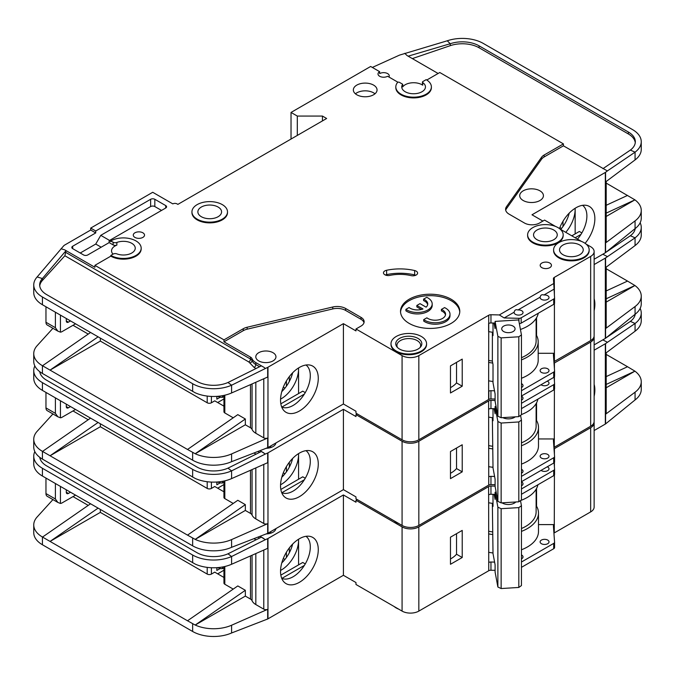 <?xml version="1.0" encoding="UTF-8"?>
<svg xmlns="http://www.w3.org/2000/svg" width="675" height="675" viewBox="0 0 675 675"><rect width="100%" height="100%" fill="white"/><g stroke="black" fill="none" stroke-linecap="round" stroke-linejoin="round"><path stroke-width="1.01" d="M521.446 396.217A4.447 2.565 180 0 1 521.724 396.368A4.447 2.565 180 0 1 523.024 398.183A4.447 2.565 180 0 1 521.446 400.14M547.256 381.139A4.447 2.565 180 0 1 547.703 381.367A4.447 2.565 180 0 1 549.011 383.181A4.447 2.565 180 0 1 546.261 385.552A4.447 2.565 180 0 1 541.417 384.995A4.447 2.565 180 0 1 541.029 384.733M541.417 458.063A4.447 2.565 180 0 1 540.118 456.249A4.447 2.565 180 0 1 542.86 453.878A4.447 2.565 180 0 1 547.703 454.435A4.447 2.565 180 0 1 549.011 456.249A4.447 2.565 180 0 1 546.261 458.62A4.447 2.565 180 0 1 541.417 458.063M521.446 469.294A4.447 2.565 180 0 1 521.724 469.437A4.447 2.565 180 0 1 523.024 471.251A4.447 2.565 180 0 1 521.446 473.209M394.132 520.864A17.778 10.268 0 0 0 396.208 522.307A17.778 10.268 0 0 0 398.706 523.505M594.135 298.73A26.679 15.407 -60 0 1 594.135 310.711M281.72 492.674A24.3 14.032 120 0 0 282.952 493.113A24.3 14.032 120 0 0 293.119 491.088A24.3 14.032 120 0 0 310.298 461.329A24.3 14.032 120 0 0 305.977 450.664M299.405 453.094A26.679 15.407 -60 0 1 309.977 450.731A26.679 15.407 -60 0 1 317.444 470.846A26.679 15.407 -60 0 1 299.405 496.665A26.679 15.407 -60 0 1 283.778 496.108A26.679 15.407 -60 0 1 282.741 474.289A26.679 15.407 -60 0 1 299.405 453.094M298.569 479.233L298.569 453.6A24.3 14.032 -60 0 1 298.569 454.553A24.3 14.032 -60 0 1 281.382 484.312A24.3 14.032 -60 0 1 280.555 484.768M281.787 477.259A24.3 14.032 120 0 0 292.655 458.435M100.347 423.824L100.347 426.735L207.208 488.43A2.962 1.713 0 0 0 211.402 488.43L211.402 482.077M73.001 410.948L88.231 419.74M283.298 472.837L284.951 473.791M223.94 484.574L217.688 488.185M289.347 467.058L289.347 462.257M286.411 471.85L286.411 466.585M223.94 491.797L214.751 486.498L211.402 488.43M216.844 482.026L216.844 484.802L220.058 482.946M267.975 452.858L267.975 533.191L343.406 489.637L343.406 409.312L267.975 452.858A2.962 1.713 180 0 1 267.68 453.009L267.68 462.687L231.584 478.609A29.632 17.111 180 0 1 195.193 478.432L42.432 390.395A29.632 17.111 180 0 1 33.75 378.295L33.75 370.55A29.632 17.111 0 0 0 42.432 382.649L192.645 469.37A29.632 17.111 0 0 0 231.584 470.872L227.99 468.146A23.709 13.686 180 0 1 196.83 466.957L46.617 380.227A23.709 13.686 180 0 1 39.758 371.68M100.347 426.735L50.06 455.768L187.515 535.123L237.802 500.285L245.346 504.638L195.193 539.384L187.515 535.123M233.229 503.449L224.809 498.589L224.809 480.853M223.94 481.047L223.94 497.382A2.962 1.713 0 0 0 224.809 498.589M255.825 467.918L255.825 518.915A14.226 8.21 180 0 1 252.053 515.033A5.923 3.426 0 0 0 250.476 513.413L245.346 510.443L245.346 504.638M52.937 413.952L37.15 431.308A29.632 17.111 0 0 0 33.75 439.265A29.632 17.111 0 0 0 42.432 451.364L50.06 455.768L98.061 422.508M33.75 439.265L33.75 447.01A29.632 17.111 0 0 0 42.432 459.101L192.645 545.83A29.632 17.111 0 0 0 231.584 547.324L231.584 539.587L267.68 523.665A2.962 1.713 180 0 1 263.782 523.513L255.825 518.915M223.94 482.153L222.505 482.988L220.826 482.988L217.434 481.984M222.505 481.334L222.505 482.988M245.346 510.443L195.193 539.384M195.193 539.401A29.632 17.111 0 0 0 231.584 539.587M304.366 479.756L281.905 492.725M280.842 489.468L302.754 476.812L305.269 478.263M343.406 409.312L355.978 416.568L355.978 414.636L402.081 441.248L402.081 525.445L355.978 498.833L355.978 496.901L343.406 489.637M267.975 533.191A2.962 1.713 180 0 1 267.68 533.343L231.584 547.324M275.915 442.952A10.074 5.813 180 0 1 266.363 448.267M267.68 453.009L265.343 454.039L261.385 451.499L227.99 468.146M260.094 450.731L263.782 452.858M34.838 365.951A29.632 17.111 0 0 0 33.75 370.55M90.517 418.154L42.517 451.415M554.023 363.218A2.962 1.713 180 0 1 554.2 363.099L590.659 342.048L590.659 426.246A11.855 6.843 0 0 0 594.135 421.411L594.135 337.213A11.855 6.843 0 0 0 594.067 336.488M590.659 426.246L554.285 447.255A2.962 1.713 0 0 0 553.93 447.5M402.081 441.248A11.855 6.843 0 0 0 418.837 441.248L488.616 400.967L488.742 476.862A2.962 1.713 180 0 1 490.961 476.364L490.961 484.591L495.096 484.684M490.961 484.591A2.962 1.713 0 0 0 488.742 485.089L418.837 525.445L418.837 441.248M402.081 525.445A11.855 6.843 0 0 0 418.837 525.445M590.659 342.048A11.855 6.843 0 0 0 594.135 337.213M357.235 413.91L355.978 414.636M488.616 408.949L488.616 400.967M488.827 400.84A2.962 1.713 180 0 1 490.961 400.393L490.961 408.62A2.962 1.713 0 0 0 488.827 409.067M495.096 400.486L490.961 400.393M265.343 454.039L231.584 470.872L231.584 478.609M594.135 264.558L605.332 258.095A2.962 1.713 180 0 0 605.576 257.926L635.065 237.828L630.374 235.735A23.709 13.686 180 0 0 635.242 228.496M606.192 267.148L606.192 327.535A2.962 1.713 180 0 1 605.576 328.582L635.065 306.543L635.065 314.28L605.576 338.259A2.962 1.713 0 0 1 605.332 338.42L594.135 344.883M606.192 290.933L627.539 281.078L606.192 268.76M627.539 281.078L634.93 285.517L606.192 302.113M634.93 285.5L606.192 298.772M635.065 245.565L635.065 237.828A29.632 17.111 0 0 0 641.25 227.365L641.25 235.111A29.632 17.111 180 0 1 635.065 245.565L605.576 267.604L605.576 257.926M635.065 306.543A29.632 17.111 0 0 0 641.25 296.08A29.632 17.111 0 0 0 634.93 285.517M635.065 314.28A29.632 17.111 0 0 0 641.25 303.826L641.25 296.08M641.25 227.365A29.632 17.111 0 0 0 640.162 222.767M602.817 254.222L607.373 256.584M602.961 254.306L604.665 253.15M606.606 251.843L630.374 235.735M521.446 476.373L553.702 457.751A2.962 1.713 0 0 0 554.572 456.536A2.962 1.713 0 0 0 554.563 456.469L553.416 440.303A2.962 1.713 180 0 1 553.416 440.235A2.962 1.713 180 0 1 554.285 439.028L554.411 389.34M554.411 381.206L554.411 376.76M554.411 368.626L554.411 362.981M490.961 476.364L494.598 476.449M450.478 451.533L450.478 478.634L462.215 471.859L462.215 444.757L450.478 451.533M490.961 408.62L495.096 408.712M521.446 403.304L553.702 384.683A2.962 1.713 0 0 0 554.572 383.468A2.962 1.713 0 0 0 554.563 383.4L554.116 377.114M554.2 363.099L554.2 365.698M521.446 464.122A37.927 21.895 0 0 0 538.49 445.846L538.49 427.461A37.927 21.895 180 0 0 536.558 420.559L536.558 402.823M554.411 438.952L538.49 438.952M68.394 407.801A2.962 1.713 -60 0 1 66.909 407.945A2.962 1.713 -60 0 1 66.293 406.586L68.394 407.801L70.487 406.586M66.293 406.586L66.293 404.173M60.429 400.781L60.429 417.8L57.856 416.787L55.401 413.362L55.401 397.879M75.516 409.489L62.108 417.234A5.923 3.426 -60 0 1 60.429 417.8M494.142 408.687L495.096 413.817L495.096 406.561L496.074 406.502M515.244 416.855A8.446 4.877 180 0 1 514.367 417.445A8.446 4.877 180 0 1 502.757 417.623M514.578 416.897A6.666 3.847 180 0 1 513.667 417.808M492.353 417.69L493.012 467.918L495.096 479.149L495.096 486.405L497.88 501.373L501.137 502.892L518.813 501.795L521.446 499.913L521.446 420.069L518.813 421.951L518.813 501.795M501.137 502.892L501.137 423.048L518.813 421.951M497.88 501.373L497.88 421.529L501.137 423.048M520.577 415.37L521.446 420.069M497.88 421.529L495.096 406.561M493.012 408.662L493.012 420.736L492.446 417.707M45.967 392.437L45.967 407.919A5.923 3.426 120 0 0 47.199 410.636L57.856 416.787M269.713 446.538A8.893 5.13 180 0 1 271.603 447.247M492.353 446.226A35.556 20.528 180 0 1 488.616 445.584M521.446 442.859A35.556 20.528 0 0 0 536.119 426.246L536.119 403.599M488.616 417.091A37.631 21.727 0 0 0 493.012 417.774M521.446 414.56A37.631 21.727 0 0 0 537.916 399.111M554.563 456.612L554.563 461.793A2.962 1.713 180 0 1 554.572 461.86A2.962 1.713 180 0 1 553.702 463.075L521.446 481.697M538.49 427.461A37.927 21.895 180 0 1 521.446 445.736M492.843 448.9A37.927 21.895 180 0 1 488.616 448.242M536.558 420.559A37.927 21.895 0 0 0 536.119 419.833M450.478 473.293A28.451 16.428 0 0 0 456.528 468.568L456.528 448.04M521.446 408.62L553.702 389.998A2.962 1.713 0 0 0 554.572 388.792A2.962 1.713 0 0 0 554.563 388.724L554.563 383.535M488.616 466.627A37.927 21.895 0 0 0 493.012 467.303M456.528 468.568L462.215 471.859M521.446 481.874A4.447 2.565 180 0 1 521.724 482.017A4.447 2.565 180 0 1 523.024 483.832A4.447 2.565 180 0 1 521.446 485.798M547.256 466.788A4.447 2.565 180 0 1 547.703 467.016A4.447 2.565 180 0 1 549.011 468.83A4.447 2.565 180 0 1 546.261 471.201A4.447 2.565 180 0 1 541.417 470.644A4.447 2.565 180 0 1 541.029 470.391M541.417 543.712A4.447 2.565 180 0 1 540.118 541.898A4.447 2.565 180 0 1 542.86 539.528A4.447 2.565 180 0 1 547.703 540.084A4.447 2.565 180 0 1 549.011 541.898A4.447 2.565 180 0 1 546.261 544.269A4.447 2.565 180 0 1 541.417 543.712M521.446 554.943A4.447 2.565 180 0 1 521.724 555.086A4.447 2.565 180 0 1 523.024 556.9A4.447 2.565 180 0 1 521.446 558.866M503.128 503.457A6.666 3.847 180 0 1 502.428 502.816M515.81 501.981A8.446 4.877 180 0 1 514.367 503.094A8.446 4.877 180 0 1 502.428 503.094L502.428 503.094A8.446 4.877 180 0 1 502.014 502.841M394.132 606.513A17.778 10.268 0 0 0 396.208 607.956A17.778 10.268 0 0 0 398.706 609.154M594.135 384.379A26.679 15.407 -60 0 1 594.135 396.36M281.72 578.332A24.3 14.032 120 0 0 282.952 578.77A24.3 14.032 120 0 0 293.119 576.745A24.3 14.032 120 0 0 310.298 546.978A24.3 14.032 120 0 0 305.977 536.313M299.405 538.743A26.679 15.407 -60 0 1 309.977 536.38A26.679 15.407 -60 0 1 317.444 556.504A26.679 15.407 -60 0 1 299.405 582.314A26.679 15.407 -60 0 1 283.778 581.757A26.679 15.407 -60 0 1 282.741 559.938A26.679 15.407 -60 0 1 299.405 538.743M298.544 539.266A24.3 14.032 -60 0 1 298.569 540.211A24.3 14.032 -60 0 1 281.382 569.97A24.3 14.032 -60 0 1 280.555 570.426M281.787 562.908A24.3 14.032 120 0 0 292.655 544.084M100.347 509.482L100.347 512.384L207.208 574.079A2.962 1.713 0 0 0 211.402 574.079L211.402 567.734M73.001 496.597L88.231 505.389M283.298 558.487L284.951 559.44M223.94 570.223L217.688 573.843M289.347 552.707L289.347 547.906M286.411 557.499L286.411 552.234M223.94 577.454L214.751 572.147L211.402 574.079M216.844 567.675L216.844 570.451L220.058 568.595M267.975 538.515L267.975 618.84L343.406 575.294L343.406 494.961L267.975 538.515A2.962 1.713 180 0 1 267.68 538.667L267.68 548.345L231.584 564.266A29.632 17.111 180 0 1 195.193 564.081L42.432 476.044A29.632 17.111 180 0 1 33.75 463.944L33.75 456.199A29.632 17.111 0 0 0 42.432 468.298L192.645 555.027A29.632 17.111 0 0 0 231.584 556.521L227.99 553.804A23.709 13.686 180 0 1 196.83 552.606L46.617 465.877A23.709 13.686 180 0 1 39.758 457.338M100.347 512.384L50.06 541.417L187.515 620.781L237.802 585.934L245.346 590.288L195.193 625.033A29.632 17.111 0 0 0 231.584 625.236L267.68 609.314A2.962 1.713 180 0 1 263.782 609.162L255.825 604.564A14.226 8.21 180 0 1 252.053 600.683A5.923 3.426 0 0 0 250.476 599.062L245.346 596.101L245.346 590.288M233.229 589.106L224.809 584.246L224.809 566.502M223.94 566.705L223.94 583.031A2.962 1.713 0 0 0 224.809 584.246M52.937 499.601L37.15 516.966A29.632 17.111 0 0 0 33.75 524.914A29.632 17.111 0 0 0 42.432 537.013L50.06 541.417L98.061 508.157M33.75 524.914L33.75 532.659A29.632 17.111 0 0 0 42.432 544.759L192.645 631.479A29.632 17.111 0 0 0 231.584 632.981L231.584 625.236M245.346 596.101L195.193 625.05L187.515 620.781M223.94 567.81L222.505 568.637L220.826 568.637L217.434 567.633M222.505 566.983L222.505 568.637M298.569 539.249L298.569 564.891M304.366 565.414L281.905 578.374M280.842 575.125L302.754 562.469L305.269 563.92M343.406 494.961L355.978 502.217L355.978 500.285L402.081 526.897L402.081 611.103L355.978 584.483L355.978 582.55L343.406 575.294M267.975 618.84A2.962 1.713 180 0 1 267.68 618.992L231.584 632.981M275.915 528.601A10.074 5.813 180 0 1 266.363 533.917M267.68 538.667L265.343 539.696L261.385 537.148L227.99 553.804M260.094 536.38L263.782 538.515M34.838 451.609A29.632 17.111 0 0 0 33.75 456.199M90.517 503.803L42.517 537.064M554.023 448.875A2.962 1.713 180 0 1 554.2 448.748L590.659 427.697L590.659 511.903A11.855 6.843 0 0 0 594.135 507.06L594.135 422.862A11.855 6.843 0 0 0 594.067 422.137M590.659 511.903L554.285 532.904A2.962 1.713 0 0 0 553.93 533.149M402.081 526.897A11.855 6.843 0 0 0 418.837 526.897L488.616 486.616L488.742 562.511A2.962 1.713 180 0 1 490.961 562.013L490.961 570.24L495.096 570.341M490.961 570.24A2.962 1.713 0 0 0 488.742 570.738L418.837 611.103L418.837 526.897M402.081 611.103A11.855 6.843 0 0 0 418.837 611.103M590.659 427.697A11.855 6.843 0 0 0 594.135 422.862M357.235 499.559L355.978 500.285M488.616 494.598L488.616 486.616M488.827 486.498A2.962 1.713 180 0 1 490.961 486.042L490.961 494.269A2.962 1.713 0 0 0 488.827 494.724M495.096 486.135L490.961 486.042M265.343 539.696L231.584 556.521L231.584 564.266M594.135 350.207L605.332 343.744A2.962 1.713 180 0 0 605.576 343.583L635.065 323.477L630.374 321.384A23.709 13.686 180 0 0 635.242 314.153M606.192 352.797L606.192 413.184A2.962 1.713 180 0 1 605.576 414.231L635.065 392.192L635.065 399.938L605.576 423.908A2.962 1.713 0 0 1 605.332 424.069L594.135 430.532M606.192 376.591L627.539 366.727L606.192 354.409M627.539 366.727L634.93 371.157L606.192 387.762M635.065 392.192A29.632 17.111 0 0 0 641.25 381.729A29.632 17.111 0 0 0 634.93 371.174L606.192 384.429M635.065 331.223L635.065 323.477A29.632 17.111 0 0 0 641.25 313.014L641.25 320.76A29.632 17.111 180 0 1 635.065 331.223L605.576 353.261L605.576 343.583M635.065 399.938A29.632 17.111 0 0 0 641.25 389.475L641.25 381.729M641.25 313.014A29.632 17.111 0 0 0 640.162 308.424M602.817 339.871L607.373 342.233M602.961 339.955L604.665 338.808M606.606 337.492L630.374 321.384M521.446 562.022L553.702 543.4A2.962 1.713 0 0 0 554.572 542.194A2.962 1.713 0 0 0 554.563 542.118L553.416 525.96A2.962 1.713 180 0 1 553.416 525.884A2.962 1.713 180 0 1 554.285 524.678L554.411 474.998M554.411 466.855L554.411 462.417M554.411 454.275L554.411 448.63M490.961 562.013L494.598 562.098M450.478 537.182L450.478 564.283L462.215 557.508L462.215 530.407L450.478 537.182M490.961 494.269L495.096 494.362M521.446 488.953L553.702 470.332A2.962 1.713 0 0 0 554.572 469.117A2.962 1.713 0 0 0 554.563 469.049L554.116 462.772M554.2 448.748L554.2 451.356M521.446 549.779A37.927 21.895 0 0 0 538.49 531.495L538.49 513.11A37.927 21.895 180 0 0 536.558 506.216L536.558 488.472M554.411 524.602L538.49 524.602M68.394 493.45A2.962 1.713 -60 0 1 66.909 493.594A2.962 1.713 -60 0 1 66.293 492.244L68.394 493.45L70.487 492.244M66.293 492.244L66.293 489.822M60.429 486.43L60.429 503.449L57.856 502.436L55.401 499.019L55.401 483.528M75.516 495.146L62.108 502.883A5.923 3.426 -60 0 1 60.429 503.449M494.142 494.345L495.096 499.466L495.096 492.21L496.159 492.142M514.865 502.04A6.666 3.847 180 0 1 513.667 503.457M492.353 503.347L493.012 553.567L495.096 564.798L495.096 572.054L497.88 587.022L501.137 588.541L518.813 587.452L521.446 585.562L521.446 505.718L518.813 507.608L518.813 587.452M501.137 588.541L501.137 508.697L518.813 507.608M497.88 587.022L497.88 507.178L501.137 508.697M520.492 500.597L521.446 505.718M497.88 507.178L495.096 492.21M493.012 494.319L493.012 506.393L492.446 503.356M45.967 478.086L45.967 493.568A5.923 3.426 120 0 0 47.199 496.285L57.856 502.436M269.713 532.187A8.893 5.13 180 0 1 271.603 532.896M492.353 531.875A35.556 20.528 180 0 1 488.616 531.233M521.446 528.517A35.556 20.528 0 0 0 536.119 511.903L536.119 489.257M488.616 502.74A37.631 21.727 0 0 0 493.012 503.423M520.577 500.538A37.631 21.727 0 0 0 537.916 484.768M554.563 542.261L554.563 547.442A2.962 1.713 180 0 1 554.572 547.509A2.962 1.713 180 0 1 553.702 548.724L521.446 567.346M538.49 513.11A37.927 21.895 180 0 1 521.446 531.385M492.843 534.549A37.927 21.895 180 0 1 488.616 533.891M536.558 506.216A37.927 21.895 0 0 0 536.119 505.491M450.478 558.951A28.451 16.428 0 0 0 456.528 554.226L456.528 533.689M521.446 494.277L553.702 475.656A2.962 1.713 0 0 0 554.572 474.441A2.962 1.713 0 0 0 554.563 474.373L554.563 469.193M488.616 552.285A37.927 21.895 0 0 0 493.012 552.96M456.528 554.226L462.215 557.508M521.446 383.636A4.447 2.565 180 0 1 521.724 383.788A4.447 2.565 180 0 1 523.024 385.602A4.447 2.565 180 0 1 521.446 387.56M547.703 368.786A4.447 2.565 180 0 1 549.011 370.6A4.447 2.565 180 0 1 546.261 372.971A4.447 2.565 180 0 1 541.417 372.414A4.447 2.565 180 0 1 540.118 370.6A4.447 2.565 180 0 1 542.86 368.229A4.447 2.565 180 0 1 547.703 368.786M540.16 297.169A4.447 2.565 0 0 0 540.118 297.532A4.447 2.565 0 0 0 541.417 299.346A4.447 2.565 0 0 0 546.261 299.902A4.447 2.565 0 0 0 549.011 297.532A4.447 2.565 0 0 0 547.703 295.718A4.447 2.565 0 0 0 543.932 294.992C541.848 294.283 540.591 295.009 540.16 297.169L517.953 309.985C515.869 309.285 514.612 310.011 514.181 312.171L504.157 317.95L499.323 314.938L490.961 314.736A2.962 1.713 0 0 0 488.742 315.233L418.837 355.598L418.837 439.796L488.616 399.516L488.742 323.46A2.962 1.713 180 0 1 490.961 322.962L495.096 323.063M514.181 312.171A4.447 2.565 0 0 0 514.139 312.533A4.447 2.565 0 0 0 515.438 314.348A4.447 2.565 0 0 0 520.282 314.904A4.447 2.565 0 0 0 523.024 312.533A4.447 2.565 0 0 0 521.724 310.711A4.447 2.565 0 0 0 517.953 309.985M553.778 230.023A11.855 6.843 180 0 1 557.255 234.866A11.855 6.843 180 0 1 549.939 241.186A11.855 6.843 180 0 1 537.022 239.701A11.855 6.843 180 0 1 533.545 234.866A11.855 6.843 180 0 1 540.861 228.538A11.855 6.843 180 0 1 553.778 230.023M579.766 245.025A11.855 6.843 180 0 1 583.234 249.868A11.855 6.843 180 0 1 575.918 256.188A11.855 6.843 180 0 1 563.001 254.703A11.855 6.843 180 0 1 559.533 249.868A11.855 6.843 180 0 1 566.848 243.54A11.855 6.843 180 0 1 579.766 245.025M423.714 319.638A14.816 8.556 0 0 0 424.71 320.271A14.816 8.556 0 0 0 440.851 322.127A14.816 8.556 0 0 0 449.997 314.221L449.997 315.672A14.816 8.556 0 0 1 440.851 323.578A14.816 8.556 0 0 1 424.71 321.722A14.816 8.556 0 0 1 423.714 321.089L423.714 319.638L426.878 317.807A10.37 5.991 0 0 0 427.849 318.457A10.37 5.991 0 0 0 439.155 319.756A10.37 5.991 0 0 0 445.559 314.221A10.37 5.991 0 0 0 442.522 309.985A10.37 5.991 0 0 0 441.399 309.428L441.399 310.88A10.37 5.991 180 0 1 442.522 311.445A10.37 5.991 180 0 1 445.483 314.947M449.997 314.221A14.816 8.556 0 0 0 445.66 308.171A14.816 8.556 0 0 0 444.563 307.598L441.399 309.428M432.194 303.944L432.194 305.395A14.816 8.556 0 0 1 423.048 313.293A14.816 8.556 0 0 1 406.898 311.445A14.816 8.556 0 0 1 405.903 310.804L405.903 309.352A14.816 8.556 0 0 0 406.898 309.985A14.816 8.556 0 0 0 423.048 311.842A14.816 8.556 0 0 0 432.194 303.944A14.816 8.556 0 0 0 427.849 297.894A14.816 8.556 0 0 0 426.752 297.321L423.588 299.143L423.588 300.594A10.37 5.991 180 0 1 427.672 304.67M405.903 309.352L409.067 307.53A10.37 5.991 0 0 0 410.037 308.171A10.37 5.991 0 0 0 422.963 308.981L416.846 305.454L419.993 303.64L426.111 307.167A10.37 5.991 0 0 0 427.748 303.944A10.37 5.991 0 0 0 423.588 299.143M418.002 338.42A13.036 7.526 180 0 1 420.685 346.815A13.036 7.526 180 0 1 399.566 349.068A13.036 7.526 180 0 1 396.883 346.815A13.036 7.526 180 0 1 401.389 337.542A13.036 7.526 180 0 1 418.002 338.42M397.499 347.515A11.855 6.843 180 0 1 396.934 345.414A11.855 6.843 180 0 1 404.249 339.095A11.855 6.843 180 0 1 417.167 340.58A11.855 6.843 180 0 1 420.635 345.414A11.855 6.843 180 0 1 420.069 347.515M218.101 207.039A11.855 6.843 180 0 1 221.577 211.882A11.855 6.843 180 0 1 214.262 218.202A11.855 6.843 180 0 1 201.344 216.717A11.855 6.843 180 0 1 197.868 211.882A11.855 6.843 180 0 1 205.183 205.554A11.855 6.843 180 0 1 218.101 207.039M513.11 326.109A6.666 3.847 180 0 1 515.067 328.826A6.666 3.847 180 0 1 510.95 332.387A6.666 3.847 180 0 1 503.685 331.552A6.666 3.847 180 0 1 501.727 328.826A6.666 3.847 180 0 1 505.845 325.274A6.666 3.847 180 0 1 513.11 326.109M187.515 449.474L195.193 453.735L245.346 418.989L237.802 414.636L187.515 449.474L42.432 365.715A29.632 17.111 180 0 1 33.75 353.616L33.75 361.353A29.632 17.111 0 0 0 42.432 373.452L192.645 460.181A29.632 17.111 0 0 0 231.584 461.675L267.68 447.685A2.962 1.713 180 0 0 267.975 447.542L343.406 403.988L355.978 411.244L355.978 413.184L402.081 439.796L402.081 355.598L355.978 328.978L361.007 326.076A10.665 6.159 0 0 0 364.137 321.722A10.665 6.159 0 0 0 361.007 317.368L345.634 308.492A11.855 6.843 0 0 0 332.758 306.998L247.126 327.248A11.855 6.843 0 0 0 243.245 328.742L223.973 339.871L94.897 265.351L110.818 256.154L110.818 255.428L113.13 254.095A2.962 1.713 0 0 1 116.859 253.876A11.855 6.843 0 0 0 129.009 254.197A11.855 6.843 0 0 0 135.245 248.172A11.855 6.843 0 0 0 131.777 243.329A11.855 6.843 0 0 0 116.859 242.46L116.859 245.126A11.855 6.843 0 0 0 111.544 250.83A11.855 6.843 0 0 0 113.029 254.154M422.44 82.097L422.44 84.755A1.181 0.683 0 0 0 422.71 85.193A11.855 6.843 0 0 0 421.985 84.738A11.855 6.843 0 0 0 402.688 86.898L402.688 84.24L399.423 82.35A1.181 0.683 0 0 0 397.507 82.544A17.778 10.268 0 0 0 395.82 86.915A17.778 10.268 0 0 0 413.606 97.175A17.778 10.268 0 0 0 431.384 86.915A17.778 10.268 0 0 0 426.178 79.65L422.786 81.608A1.181 0.683 0 0 0 422.44 82.097A1.181 0.683 0 0 0 422.71 82.536A11.855 6.843 180 0 1 425.452 86.915A11.855 6.843 180 0 1 418.137 93.234A11.855 6.843 180 0 1 405.219 91.749A11.855 6.843 180 0 1 401.752 86.915A11.855 6.843 180 0 1 402.688 84.24M523.192 200.509A11.855 6.843 0 0 0 536.11 201.994A11.855 6.843 0 0 0 543.426 195.666A11.855 6.843 0 0 0 539.949 190.831A11.855 6.843 0 0 0 527.032 189.346A11.855 6.843 0 0 0 519.716 195.666A11.855 6.843 0 0 0 523.192 200.509M191.945 211.882L191.945 212.608A17.778 10.268 0 0 0 197.151 219.864A17.778 10.268 0 0 0 216.523 222.092A17.778 10.268 0 0 0 227.5 212.608L227.5 211.882A17.778 10.268 0 0 0 222.294 204.618A17.778 10.268 0 0 0 202.922 202.399A17.778 10.268 0 0 0 191.945 211.882A17.778 10.268 0 0 0 197.151 219.139A17.778 10.268 0 0 0 216.523 221.366A17.778 10.268 0 0 0 227.5 211.882M541.839 267.646A5.628 3.248 0 0 0 547.973 268.355A5.628 3.248 0 0 0 551.45 265.351A5.628 3.248 0 0 0 549.804 263.048A5.628 3.248 0 0 0 543.662 262.347A5.628 3.248 0 0 0 540.186 265.351A5.628 3.248 0 0 0 541.839 267.646M391.002 343.744L391.002 344.469A17.778 10.268 0 0 0 396.208 351.726A17.778 10.268 0 0 0 415.589 353.953A17.778 10.268 0 0 0 426.566 344.469L426.566 343.744A17.778 10.268 0 0 0 421.352 336.479A17.778 10.268 0 0 0 401.979 334.26A17.778 10.268 0 0 0 391.002 343.744A17.778 10.268 0 0 0 396.208 351A17.778 10.268 0 0 0 415.589 353.227A17.778 10.268 0 0 0 426.566 343.744M409.202 323.418A29.632 17.111 0 0 0 441.492 327.122A29.632 17.111 0 0 0 459.785 311.318A29.632 17.111 0 0 0 451.111 299.219A29.632 17.111 0 0 0 418.812 295.515A29.632 17.111 0 0 0 400.52 311.318A29.632 17.111 0 0 0 409.202 323.418M400.553 312.044A29.632 17.111 180 0 1 419.403 296.831A29.632 17.111 180 0 1 451.111 300.67A29.632 17.111 180 0 1 459.759 312.044M356.822 94.778A11.855 6.843 0 0 0 369.731 96.255A11.855 6.843 0 0 0 377.055 89.935A11.855 6.843 0 0 0 373.579 85.101A11.855 6.843 0 0 0 360.661 83.616A11.855 6.843 0 0 0 353.346 89.935A11.855 6.843 0 0 0 356.822 94.778M355.421 93.808A11.855 6.843 180 0 1 373.579 92.838A11.855 6.843 180 0 1 374.971 93.808M553.601 249.868L553.601 250.594A17.778 10.268 0 0 0 558.807 257.85A17.778 10.268 0 0 0 578.188 260.077A17.778 10.268 0 0 0 589.165 250.594L589.165 249.868A17.778 10.268 0 0 0 583.959 242.603A17.778 10.268 0 0 0 564.578 240.384A17.778 10.268 0 0 0 553.601 249.868A17.778 10.268 0 0 0 558.807 257.124A17.778 10.268 0 0 0 578.188 259.352A17.778 10.268 0 0 0 589.165 249.868M134.916 237.406A5.628 3.248 0 0 0 141.058 238.106A5.628 3.248 0 0 0 144.526 235.102A5.628 3.248 0 0 0 142.881 232.808A5.628 3.248 0 0 0 136.747 232.099A5.628 3.248 0 0 0 133.27 235.102A5.628 3.248 0 0 0 134.916 237.406M416.213 271.148A4.742 2.734 0 0 0 414.636 270.54A39.116 22.587 0 0 0 386.606 270.262A4.742 2.734 0 0 0 383.484 272.835A4.742 2.734 0 0 0 389.846 275.4A29.632 17.111 180 0 1 411.083 275.619A4.742 2.734 0 0 0 417.597 273.08A4.742 2.734 0 0 0 416.213 271.148M385.349 275.012A4.742 2.734 180 0 1 386.606 274.615A39.116 22.587 180 0 1 414.636 274.894A4.742 2.734 180 0 1 415.733 275.257M527.622 234.866L527.622 235.592A17.778 10.268 0 0 0 532.828 242.848A17.778 10.268 0 0 0 552.201 245.076A17.778 10.268 0 0 0 563.178 235.592L563.178 234.866A17.778 10.268 0 0 0 557.972 227.602A17.778 10.268 0 0 0 538.599 225.382A17.778 10.268 0 0 0 527.622 234.866A17.778 10.268 0 0 0 532.828 242.122A17.778 10.268 0 0 0 552.201 244.35A17.778 10.268 0 0 0 563.178 234.866M388.927 77.017A5.628 3.248 0 0 0 389.273 75.904A5.628 3.248 0 0 0 387.619 73.6A5.628 3.248 0 0 0 379.654 73.6L379.654 71.668A5.628 3.248 0 0 0 378.008 73.963A5.628 3.248 0 0 0 379.654 76.267A5.628 3.248 0 0 0 387.619 76.267L397.98 82.249M110.818 256.154A17.778 10.268 0 0 0 130.199 258.382A17.778 10.268 0 0 0 141.176 248.898L141.176 248.172A17.778 10.268 0 0 0 135.97 240.916A17.778 10.268 0 0 0 110.818 240.916L113.13 242.241A2.962 1.713 0 0 0 116.859 242.46M110.818 255.428A17.778 10.268 0 0 0 130.199 257.656A17.778 10.268 0 0 0 141.176 248.172M585.115 243.346A26.679 15.407 120 0 0 586.567 205.394A26.679 15.407 120 0 0 575.994 207.757A26.679 15.407 120 0 0 559.465 228.58M258.753 360.923A10.074 5.813 0 0 0 269.738 362.18A10.074 5.813 0 0 0 275.957 356.805A10.074 5.813 0 0 0 273.004 352.696A10.074 5.813 0 0 0 262.027 351.43A10.074 5.813 0 0 0 255.8 356.805A10.074 5.813 0 0 0 258.753 360.923M305.977 365.015A24.3 14.032 -60 0 1 310.298 375.68A24.3 14.032 -60 0 1 293.119 405.439A24.3 14.032 -60 0 1 282.952 407.464A24.3 14.032 -60 0 1 281.72 407.025M299.405 367.445A26.679 15.407 120 0 0 282.741 388.631A26.679 15.407 120 0 0 283.778 410.459A26.679 15.407 120 0 0 299.405 411.016A26.679 15.407 120 0 0 317.444 385.197A26.679 15.407 120 0 0 309.977 365.082A26.679 15.407 120 0 0 299.405 367.445M280.555 399.119A24.3 14.032 120 0 0 281.382 398.663A24.3 14.032 120 0 0 298.569 368.904A24.3 14.032 120 0 0 298.544 367.959L298.569 393.584M281.703 406.983L282.952 407.464M88.231 334.083L73.001 325.291M100.347 338.175L100.347 341.077L207.208 402.781A2.962 1.713 180 0 0 211.402 402.781L214.751 400.84L223.94 406.148M292.655 372.777A24.3 14.032 -60 0 1 281.787 391.61M217.688 402.536L223.94 398.925M284.951 388.142L283.298 387.188M289.347 376.608L289.347 381.409M286.411 380.928L286.411 386.201M220.058 397.297L216.844 399.153L216.844 396.368M224.809 395.204L224.809 412.94A2.962 1.713 180 0 1 223.94 411.733L223.94 395.398M98.061 336.859L50.06 370.111L100.347 341.077M224.809 412.94L233.229 417.8M110.818 240.916L110.818 241.642L109.148 240.671L165.721 208.01A2.962 1.713 0 0 0 166.59 206.795A2.962 1.713 0 0 0 165.721 205.588L154.828 199.294A2.962 1.713 0 0 0 150.635 199.294L95.732 230.993L90.703 228.091L90.703 230.023L64.724 245.025A5.923 3.426 0 0 0 63.669 245.852L37.15 276.944A29.632 17.111 0 0 0 33.75 284.901L33.75 292.638A29.632 17.111 0 0 0 42.432 304.737L195.193 392.791M245.346 418.989L245.346 424.794L250.476 427.756A5.923 3.426 180 0 1 252.053 429.376L252.053 383.932M33.75 284.901A29.632 17.111 0 0 0 42.432 297L192.645 383.721A29.632 17.111 0 0 0 231.584 385.214L231.584 392.96L267.68 377.038L267.68 367.36L231.584 385.214L227.99 382.497L261.385 365.85L263.782 367.208L255.825 362.61A14.226 8.21 180 0 1 252.053 358.729A5.923 3.426 0 0 0 250.476 357.109L223.973 341.803L243.245 330.683A11.855 6.843 180 0 1 247.126 329.189L332.758 308.931A11.855 6.843 180 0 1 345.634 310.424L361.007 319.3A10.665 6.159 180 0 1 364.002 322.692M223.94 396.503L222.505 397.33L220.826 397.33L217.367 396.335M222.505 397.33L222.505 395.685M217.426 396.335L217.865 396.622M195.193 392.774A29.632 17.111 0 0 0 231.584 392.96M280.842 403.819L302.754 391.163L305.269 392.614M281.905 407.076L304.366 394.107M267.975 447.542L267.975 367.208L343.406 323.663L343.406 403.988M263.782 367.208L265.343 368.39M355.978 328.978L355.978 330.919L343.406 323.663M252.053 429.376A14.226 8.21 180 0 0 255.825 433.266L263.782 437.864A2.962 1.713 0 0 0 267.68 438.007L231.584 453.929A29.632 17.111 180 0 1 195.193 453.752L245.346 424.794M42.517 365.757L90.517 332.505M33.75 353.616A29.632 17.111 180 0 1 37.15 345.659L52.937 328.295M227.99 382.497A23.709 13.686 0 0 1 196.83 381.299L46.617 294.578A23.709 13.686 0 0 1 39.673 284.901A23.709 13.686 0 0 1 42.398 278.539L37.15 276.944M94.897 265.351L94.897 267.283L64.724 249.868L66.032 250.636L64.876 255.757L248.805 361.952L254.146 367.453A2.371 1.367 120 0 0 255.825 364.551A14.226 8.21 180 0 1 252.053 360.661L252.053 358.729M223.973 339.871L223.973 341.803M395.82 86.915L395.82 87.64A17.778 10.268 0 0 0 413.606 97.9A17.778 10.268 0 0 0 431.384 87.64L431.384 86.915M90.703 228.091L152.727 192.282L172.842 203.892A2.962 1.713 180 0 1 177.036 203.892L177.871 204.382L326.641 118.488L322.456 116.066L297.312 116.066L291.026 112.438L370.651 66.471L379.654 71.668M402.081 355.598A11.855 6.843 0 0 0 418.837 355.598M519.353 323.62A2.962 1.713 0 0 0 521.176 323.131L553.702 304.349L553.702 299.025A2.962 1.713 180 0 0 554.572 297.818A2.962 1.713 180 0 0 554.563 297.751L553.762 283.508L499.323 314.938M553.762 283.508L553.416 278.682A2.962 1.713 0 0 1 553.416 278.606A2.962 1.713 0 0 1 554.285 277.4L554.411 295.549M554.2 361.522L590.659 340.597L590.659 256.399L554.285 277.4M590.659 256.399A11.855 6.843 0 0 0 594.135 251.556A11.855 6.843 0 0 0 590.659 246.721L586.035 244.046M581.462 241.405L560.048 229.044M555.474 226.403L544.565 220.101L539.536 223.012A10.665 6.159 0 0 1 524.45 223.012L509.068 214.127A11.855 6.843 0 0 1 505.6 209.292A11.855 6.843 0 0 1 506.486 206.693L541.561 157.258L541.561 159.199A11.855 6.843 180 0 1 544.151 156.954L563.423 145.825L607.373 170.935L605.576 172.277L605.576 181.955L635.065 159.916A29.632 17.111 0 0 0 641.25 149.453L641.25 141.716A29.632 17.111 0 0 0 632.568 129.617L483.275 43.419A29.632 17.111 0 0 0 447.255 40.787L399.828 55.013A5.923 3.426 180 0 0 399.195 55.257L372.322 67.433M426.786 80.021L439.796 72.512L563.423 143.893L544.151 155.014A11.855 6.843 0 0 0 541.561 157.258M402.081 439.796A11.855 6.843 0 0 0 418.837 439.796M590.659 340.597A11.855 6.843 0 0 0 594.135 335.762L594.135 251.556M553.93 361.842A2.962 1.713 180 0 1 554.2 361.648L553.989 353.295L538.194 353.295M495.096 399.035L490.961 398.933L490.961 390.715A2.962 1.713 0 0 0 488.827 391.163L488.827 399.389A2.962 1.713 180 0 1 490.961 398.933M90.703 230.023L95.732 232.926L72.689 246.232A2.962 1.713 0 0 0 71.82 247.447A2.962 1.713 0 0 0 72.689 248.653L83.582 254.948A2.962 1.713 0 0 0 87.775 254.948L109.148 242.603L113.13 244.907A2.962 1.713 0 0 0 116.859 245.126M61.037 248.746L64.724 249.868M66.032 250.636L42.398 278.539L42.398 280.471L64.876 255.757M39.732 285.871A23.709 13.686 180 0 1 42.398 280.471M575.159 233.896L575.159 208.263A24.3 14.032 -60 0 1 575.159 209.216A24.3 14.032 -60 0 1 565.751 232.335M569.244 213.089A24.3 14.032 -60 0 1 560.722 229.433M571.801 235.828L579.344 231.474L581.858 232.926M582.559 205.327A24.3 14.032 -60 0 1 586.887 215.992A24.3 14.032 -60 0 1 577.488 239.11M575.159 237.769L580.956 234.419M605.576 172.277A2.962 1.713 0 0 1 605.332 172.437L531.993 214.785L542.886 221.071M594.135 259.234L605.332 252.771A2.962 1.713 180 0 0 605.576 252.602L635.065 228.631A29.632 17.111 0 0 0 641.25 218.168L641.25 210.431A29.632 17.111 180 0 1 635.065 220.885L605.576 242.924A2.962 1.713 0 0 0 606.192 241.878L606.192 181.491M559.887 227.5L561.541 228.454M563.001 221.248L563.001 226.513M606.192 183.102L634.93 199.851L606.192 213.123M606.192 205.284L627.539 195.429M606.192 216.456L634.93 199.851M634.93 199.868A29.632 17.111 180 0 1 641.25 210.431M635.065 159.916L635.065 152.17A29.632 17.111 0 0 0 641.25 141.716M412.332 58.598L450.267 45.664A23.709 13.686 180 0 1 479.081 47.773L479.081 45.841L628.383 132.038L628.383 133.971A23.709 13.686 180 0 1 635.268 142.687M607.373 170.935L635.065 152.17L630.374 150.086A23.709 13.686 0 0 0 635.327 141.716A23.709 13.686 0 0 0 628.383 132.038M479.081 45.841A23.709 13.686 0 0 0 450.267 43.732L447.255 40.787M505.718 210.262A11.855 6.843 180 0 1 506.486 208.634L541.561 159.199M479.081 47.773L628.383 133.971M450.267 45.664L450.267 43.732L408.13 56.168M438.117 73.482L407.033 55.536L404.772 53.325M602.961 168.657L630.374 150.086M563.423 143.893L563.423 145.825M554.411 303.691L554.411 361.522M553.846 285.947A2.962 1.713 180 0 1 554.285 285.626M553.956 289.204L543.932 294.992M553.702 299.025L521.176 317.807A2.962 1.713 180 0 1 518.957 318.305L504.157 317.95M450.478 392.977L450.478 365.884L462.215 359.108L462.215 386.201L450.478 392.977M109.148 242.603L109.148 240.671M109.561 240.427L100.761 235.347L150.635 206.558A2.962 1.713 180 0 1 154.828 206.558L161.528 210.423M95.732 232.926L95.732 230.993M80.232 253.007L95.732 244.055L101.183 247.202M100.761 235.347L95.732 244.055M322.456 120.909L322.456 116.066M297.312 116.066L297.312 135.422M291.026 112.438L291.026 139.05M488.616 323.536L488.616 331.619A37.927 21.895 180 0 0 493.012 332.294M490.961 390.715L494.505 390.791M521.446 390.715L553.702 372.094A2.962 1.713 0 0 0 554.572 370.887A2.962 1.713 0 0 0 554.563 370.82L553.416 354.653A2.962 1.713 180 0 1 553.416 354.586A2.962 1.713 180 0 1 554.2 353.422M536.558 317.731L536.558 335.475M66.293 318.516L66.293 320.937A2.962 1.713 120 0 0 66.909 322.296A2.962 1.713 120 0 0 68.394 322.144L70.487 320.937M55.401 312.23L55.401 327.712L57.856 331.138L60.429 332.151L60.429 315.132M60.429 332.151A5.923 3.426 120 0 0 62.108 331.585L75.516 323.84M493.012 323.013L493.012 335.568L492.387 332.218L492.353 361.058L493.012 364.601L493.012 382.75L495.096 393.981L495.096 401.237L497.88 416.205L501.137 417.724L518.813 416.627L518.813 336.783L521.446 334.901L518.67 319.933L495.096 321.393L495.096 328.649L494.049 323.038M495.096 321.393L497.88 336.361L501.137 337.88L518.813 336.783M501.137 337.88L501.137 417.724M497.88 336.361L497.88 416.205M521.446 334.901L521.446 414.745L518.813 416.627M57.856 331.138L47.199 324.979A5.923 3.426 -60 0 1 45.967 322.27L45.967 306.788M492.353 361.058A35.556 20.528 180 0 1 488.616 360.416M536.119 318.457L536.119 341.077A35.556 20.528 180 0 1 521.446 357.699M488.616 362.407A37.631 21.727 0 0 0 492.725 363.057M521.446 359.876A37.631 21.727 0 0 0 538.194 341.803A37.631 21.727 0 0 0 536.119 334.69M416.846 305.454L416.846 306.906L421.31 309.479M553.702 304.349A2.962 1.713 0 0 0 554.572 303.142A2.962 1.713 0 0 0 554.563 303.067L554.563 297.886M538.253 313.267A37.927 21.895 180 0 1 520.442 329.484M538.194 341.803L538.194 360.197A37.631 21.727 180 0 1 521.446 378.27M493.012 381.485A37.631 21.727 180 0 1 488.616 380.801M456.528 362.391L456.528 382.919A28.451 16.428 180 0 1 450.478 387.644M521.446 396.039L553.702 377.418A2.962 1.713 0 0 0 554.572 376.211A2.962 1.713 0 0 0 554.563 376.144L554.563 370.955M462.215 386.201L456.528 382.919M207.208 488.43L207.208 481.722M250.476 470.281L250.476 513.413M192.645 477.115L192.645 469.37M42.432 390.395L42.432 382.649M42.432 451.364L42.432 459.101M192.645 545.83L192.645 538.085M263.782 464.408L263.782 523.513M267.68 523.665L267.68 533.343M252.053 469.581L252.053 515.033M258.078 451.507L259.613 452.385M605.332 338.42L605.332 258.095M605.576 338.259L605.576 328.582M554.285 447.255L554.285 439.028M488.742 476.862L488.742 485.089M256.011 454.182L254.053 453.052M55.401 413.362L45.967 407.919M553.702 457.751L553.702 463.075M553.702 384.683L553.702 389.998M207.208 574.079L207.208 567.371M250.476 555.93L250.476 599.062M192.645 562.764L192.645 555.027M42.432 476.044L42.432 468.298M42.432 537.013L42.432 544.759M192.645 631.479L192.645 623.742M263.782 550.058L263.782 609.162M267.68 609.314L267.68 618.992M252.053 555.238L252.053 600.683M258.078 537.157L259.613 538.042M255.825 553.576L255.825 604.564M605.332 424.069L605.332 343.744M605.576 423.908L605.576 414.231M554.285 532.904L554.285 524.678M488.742 562.511L488.742 570.738M256.011 539.831L254.053 538.701M55.401 499.019L45.967 493.568M553.702 543.4L553.702 548.724M553.702 470.332L553.702 475.656M422.71 82.536L422.71 85.193M414.636 270.54L414.636 274.894M207.208 396.073L207.208 402.781M211.402 396.427L211.402 402.781M250.476 427.756L250.476 384.623M42.432 365.715L42.432 373.452M192.645 452.436L192.645 460.181M192.645 383.721L192.645 391.466M42.432 304.737L42.432 297M263.782 437.864L263.782 378.759M267.68 447.685L267.68 438.007M231.584 453.929L231.584 461.675M255.825 362.61L255.825 364.551L259.613 366.736M250.476 357.109L250.476 359.041A5.923 3.426 180 0 1 252.053 360.661A2.371 1.882 157.4 0 1 249.742 362.922M248.805 361.952A2.371 1.367 120 0 0 250.476 359.041L66.032 252.551M243.245 330.683L243.245 328.742M247.126 329.189L247.126 327.248M332.758 308.931L332.758 306.998M345.634 310.424L345.634 308.492M361.007 319.3L361.007 317.368M255.825 433.266L255.825 382.269M254.146 367.453L256.011 368.533M605.332 172.437L605.332 252.771M605.576 242.924L605.576 252.602M635.065 228.631L635.065 220.885M544.151 155.014L544.151 156.954M506.486 208.634L506.486 206.693M490.961 322.962L490.961 314.736M518.957 321.502L518.957 318.305M488.742 323.46L488.742 315.233M113.13 242.241L113.13 244.907M165.721 208.01L165.721 205.588M154.828 199.294L154.828 206.558M150.635 206.558L150.635 199.294M72.689 246.232L72.689 248.653M386.606 274.615L386.606 270.262M68.394 322.144L66.293 320.937M55.401 327.712L45.967 322.27M521.176 323.131L521.176 317.807M553.702 377.418L553.702 372.094M217.865 482.279L217.367 481.984M554.572 461.86L554.572 456.536M554.572 388.792L554.572 383.468M217.865 567.928L217.367 567.641M554.572 547.509L554.572 542.194M554.572 474.441L554.572 469.117M554.572 297.818L554.572 303.142M554.572 370.887L554.572 376.211"/></g></svg>
